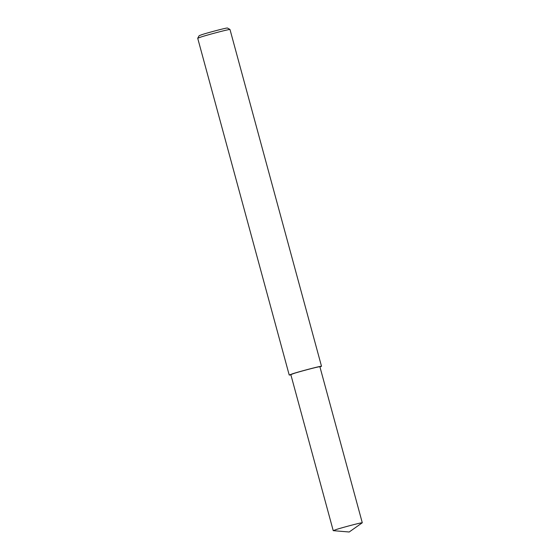 <?xml version="1.0" encoding="UTF-8"?>
<svg xmlns="http://www.w3.org/2000/svg" width="560" height="560" viewBox="0 0 560 560"><rect width="100%" height="100%" fill="white"/><g stroke="black" fill="none" stroke-linecap="round" stroke-linejoin="round"><path stroke-width="0.84" d="M319.949 366.947L321.503 366.275L229.985 29.47C227.507 29.421 204.106 35.875 201.019 37.002L197.715 38.255L289.219 375.046L290.892 374.843M229.985 29.47L227.423 28C225.253 27.958 204.778 33.607 202.076 34.594L199.185 35.672L197.715 38.234M321.503 366.275C319.599 366.058 295.589 372.666 292.523 373.793L289.219 375.046M362.285 522.767L319.886 366.716C318.178 366.52 296.562 372.47 293.811 373.485L290.829 374.612L333.228 530.663L349.195 532L362.285 522.767C360.577 522.571 338.961 528.521 336.21 529.536L333.228 530.663"/></g></svg>
